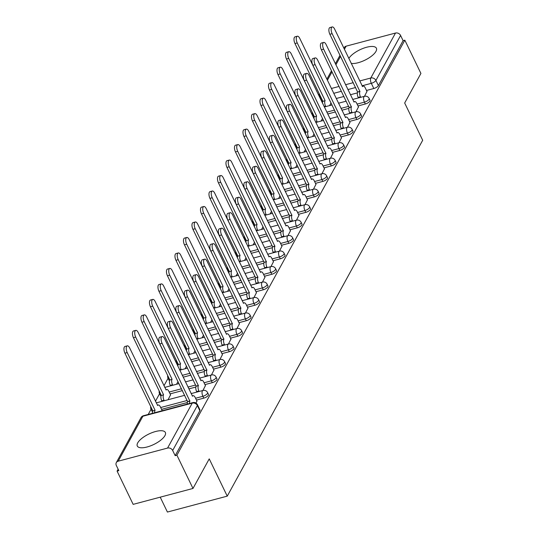 <?xml version="1.0" encoding="UTF-8"?>
<svg xmlns="http://www.w3.org/2000/svg" width="539" height="539" viewBox="0 0 539 539"><rect width="100%" height="100%" fill="white"/><g stroke="black" fill="none" stroke-linecap="round" stroke-linejoin="round"><path stroke-width="0.81" d="M357.997 105.94L365.327 103.993A3.995 1.482 -25.8 0 0 369.902 101.083A3.995 1.482 -25.8 0 0 370.017 100.267L369.127 98.435A3.995 1.482 154.2 0 1 369.02 99.243A3.995 1.482 154.2 0 1 364.438 102.154L357.108 104.108M349.494 121.423L356.825 119.476A3.995 1.482 -25.8 0 0 361.406 116.565A3.995 1.482 -25.8 0 0 361.514 115.75L360.625 113.911A3.995 1.482 154.2 0 1 360.517 114.726A3.995 1.482 154.2 0 1 355.935 117.637L348.605 119.584M340.992 136.906L348.322 134.959A3.995 1.482 -25.8 0 0 352.904 132.042A3.995 1.482 -25.8 0 0 353.011 131.233L352.122 129.394A3.995 1.482 154.2 0 1 352.014 130.209A3.995 1.482 154.2 0 1 347.433 133.12L340.102 135.067M332.489 152.389L339.819 150.435A3.995 1.482 -25.8 0 0 344.401 147.524A3.995 1.482 -25.8 0 0 344.509 146.716L343.619 144.876A3.995 1.482 154.2 0 1 343.511 145.685A3.995 1.482 154.2 0 1 338.93 148.602L331.6 150.549M323.986 167.872L331.317 165.918A3.995 1.482 -25.8 0 0 335.898 163.007A3.995 1.482 -25.8 0 0 336.006 162.192L335.117 160.359A3.995 1.482 154.2 0 1 335.009 161.168A3.995 1.482 154.2 0 1 330.427 164.078L323.097 166.032M315.483 183.348L322.814 181.4A3.995 1.482 -25.8 0 0 327.395 178.49A3.995 1.482 -25.8 0 0 327.503 177.675L326.614 175.835A3.995 1.482 154.2 0 1 326.506 176.651A3.995 1.482 154.2 0 1 321.924 179.561L314.594 181.508M306.981 198.83L314.311 196.883A3.995 1.482 -25.8 0 0 318.893 193.973A3.995 1.482 -25.8 0 0 319 193.157L318.111 191.318A3.995 1.482 154.2 0 1 318.003 192.133A3.995 1.482 154.2 0 1 313.422 195.044L306.091 196.991M298.478 214.313L305.808 212.366A3.995 1.482 -25.8 0 0 310.39 209.449A3.995 1.482 -25.8 0 0 310.498 208.64L309.608 206.801A3.995 1.482 154.2 0 1 309.501 207.616A3.995 1.482 154.2 0 1 304.919 210.527L297.589 212.474M289.975 229.796L297.306 227.842A3.995 1.482 -25.8 0 0 301.887 224.931A3.995 1.482 -25.8 0 0 301.995 224.123L301.106 222.284A3.995 1.482 154.2 0 1 300.998 223.092A3.995 1.482 154.2 0 1 296.423 226.009L289.086 227.957M281.473 245.272L288.803 243.325A3.995 1.482 -25.8 0 0 293.384 240.414A3.995 1.482 -25.8 0 0 293.492 239.599L292.603 237.766A3.995 1.482 154.2 0 1 292.495 238.575A3.995 1.482 154.2 0 1 287.92 241.485L280.59 243.439M272.97 260.755L280.307 258.808A3.995 1.482 -25.8 0 0 284.882 255.897A3.995 1.482 -25.8 0 0 284.99 255.082L284.1 253.242A3.995 1.482 154.2 0 1 283.992 254.058A3.995 1.482 154.2 0 1 279.418 256.968L272.087 258.915M264.474 276.238L271.804 274.29A3.995 1.482 -25.8 0 0 276.379 271.38A3.995 1.482 -25.8 0 0 276.487 270.565L275.604 268.725A3.995 1.482 154.2 0 1 275.49 269.54A3.995 1.482 154.2 0 1 270.915 272.451L263.584 274.398M255.971 291.72L263.301 289.773A3.995 1.482 -25.8 0 0 267.876 286.856A3.995 1.482 -25.8 0 0 267.984 286.047L267.101 284.208A3.995 1.482 154.2 0 1 266.987 285.023A3.995 1.482 154.2 0 1 262.412 287.934L255.082 289.881M247.468 307.203L254.799 305.249A3.995 1.482 -25.8 0 0 259.374 302.339A3.995 1.482 -25.8 0 0 259.488 301.53L258.599 299.691A3.995 1.482 154.2 0 1 258.484 300.499A3.995 1.482 154.2 0 1 253.909 303.417L246.579 305.364M238.966 322.679L246.296 320.732A3.995 1.482 -25.8 0 0 250.871 317.821A3.995 1.482 -25.8 0 0 250.985 317.006L250.096 315.174A3.995 1.482 154.2 0 1 249.988 315.982A3.995 1.482 154.2 0 1 245.407 318.893L238.076 320.846M230.463 338.162L237.793 336.215A3.995 1.482 -25.8 0 0 242.368 333.304A3.995 1.482 -25.8 0 0 242.483 332.489L241.593 330.65A3.995 1.482 154.2 0 1 241.485 331.465A3.995 1.482 154.2 0 1 236.904 334.375L229.574 336.323M221.96 353.645L229.291 351.697A3.995 1.482 -25.8 0 0 233.872 348.78A3.995 1.482 -25.8 0 0 233.98 347.972L233.091 346.132A3.995 1.482 154.2 0 1 232.983 346.948A3.995 1.482 154.2 0 1 228.401 349.858L221.071 351.805M213.457 369.127L220.788 367.18A3.995 1.482 -25.8 0 0 225.369 364.263A3.995 1.482 -25.8 0 0 225.477 363.454L224.588 361.615A3.995 1.482 154.2 0 1 224.48 362.424A3.995 1.482 154.2 0 1 219.899 365.341L212.568 367.288M204.955 384.61L212.285 382.656A3.995 1.482 -25.8 0 0 216.867 379.746A3.995 1.482 -25.8 0 0 216.974 378.937L216.085 377.098A3.995 1.482 154.2 0 1 215.977 377.906A3.995 1.482 154.2 0 1 211.396 380.824L204.065 382.771M196.452 400.086L203.782 398.139A3.995 1.482 -25.8 0 0 208.364 395.228A3.995 1.482 -25.8 0 0 208.472 394.413L207.582 392.581A3.995 1.482 154.2 0 1 207.475 393.389A3.995 1.482 154.2 0 1 202.893 396.3L195.563 398.254M137.721 442.869A15.584 5.774 -25.8 0 0 137.297 446.036A15.584 5.774 -25.8 0 0 150.435 445.908A15.584 5.774 -25.8 0 0 164.934 435.633A15.584 5.774 -25.8 0 0 165.358 432.467A15.584 5.774 -25.8 0 0 152.227 432.588A15.584 5.774 -25.8 0 0 137.721 442.869M351.233 63.434A15.584 5.774 -25.8 0 0 364.997 60.132A15.584 5.774 -25.8 0 0 375.966 51.38A15.584 5.774 -25.8 0 0 376.39 48.214A15.584 5.774 -25.8 0 0 363.38 48.288A15.584 5.774 -25.8 0 0 348.834 58.475M168.06 378.29L163.95 385.776M159.557 393.766L155.448 401.259M151.055 409.249L148.191 414.464M118.135 469.199L117.084 471.106L118.829 470.641L116.323 465.467A3.995 3.295 -151.2 0 1 116.309 462.61A3.995 3.295 -151.2 0 1 118.196 461.195L167.562 448.071L192.255 403.111L142.889 416.236L118.196 461.195M160.218 497.167L167.413 512.05L227.242 496.143L209.233 458.878L192.989 488.455L176.913 455.199L404.843 40.182L420.919 73.432L404.674 103.01L422.691 140.268L227.242 496.143M192.989 488.455L133.16 504.363L117.084 471.106M343.882 48.24L344.239 47.594A3.995 3.295 28.8 0 1 346.126 46.172L395.491 33.047A3.995 3.295 28.8 0 1 400.592 35.466L403.098 40.647L378.405 85.6A3.995 1.482 154.2 0 1 373.83 88.511L366.5 90.464M357.384 92.883L350.377 94.749M343.936 96.461L336.215 98.516M403.098 40.647L404.843 40.182M175.168 455.664L199.861 410.711A3.995 1.482 -25.8 0 0 199.969 409.896L197.463 404.715A3.995 1.482 154.2 0 1 197.355 405.53L172.669 450.483L175.168 455.664L176.913 455.199M172.669 450.483A3.995 3.295 -151.2 0 0 167.562 448.071M196.007 403.078L196.924 401.063M161.976 410.799L162.037 410.341M202.933 390.458L205.426 385.587M168.053 399.736L170.54 394.858M211.436 374.982L213.929 370.104M219.939 359.5L222.432 354.622M228.442 344.017L230.935 339.139M225.127 331.68L236.965 328.527L239.437 323.656M245.447 313.051L247.94 308.18M253.95 297.575L256.443 292.697M250.628 285.232L262.473 282.086L264.945 277.214M270.955 266.61L273.448 261.732M279.458 251.127L281.944 246.249M287.961 235.644L290.447 230.773M296.463 220.168L298.95 215.29M293.142 207.825L304.986 204.679L307.452 199.807M313.462 189.202L315.955 184.325M321.965 173.72L324.458 168.842M330.468 158.244L332.961 153.366M338.97 142.761L341.463 137.883M335.656 130.418L347.5 127.271L349.966 122.4M355.976 111.795L358.469 106.917M348.881 108.366L341.881 110.225M335.433 111.944L327.712 113.992M340.378 123.849L333.378 125.708M326.93 127.42L319.209 129.475M331.876 139.332L324.876 141.191M318.428 142.902L310.707 144.957M323.373 154.808L316.373 156.674M309.925 158.385L302.204 160.44M314.87 170.29L307.87 172.157M301.422 173.868L293.701 175.923M306.368 185.773L299.367 187.633M292.92 189.351L285.198 191.399M297.872 201.256L290.865 203.115M284.417 204.827L276.696 206.882M289.369 216.739L282.362 218.598M275.914 220.31L268.2 222.364M280.866 232.215L273.859 234.081M267.418 235.792L259.697 237.847M272.363 247.697L265.356 249.564M258.915 251.275L251.194 253.33M263.861 263.18L256.854 265.04M250.413 266.758L242.691 268.806M255.358 278.663L248.351 280.523M241.91 282.234L234.189 284.289M246.855 294.146L239.848 296.005M233.407 297.717L225.686 299.772M238.353 309.622L231.346 311.488M224.904 313.199L217.183 315.254M229.85 325.105L222.843 326.964M216.402 328.682L208.681 330.73M221.347 340.587L214.347 342.447M207.899 344.165L200.178 346.213M212.844 356.07L205.844 357.93M199.396 359.641L191.675 361.696M204.342 371.546L197.341 373.412M190.894 375.124L183.172 377.179M195.839 387.029L188.839 388.895M182.391 390.607L170.068 393.881M187.336 402.512L161.565 409.364M364.479 96.313L366.971 91.435M313.765 115.487A3.995 1.482 154.2 0 1 312.566 115.036L313.455 116.875A3.995 1.482 -25.8 0 0 314.082 117.273M305.263 130.964A3.995 1.482 154.2 0 1 304.063 130.519L304.953 132.351A3.995 1.482 -25.8 0 0 305.579 132.756M296.76 146.446A3.995 1.482 154.2 0 1 295.561 145.995L296.45 147.834A3.995 1.482 -25.8 0 0 297.077 148.238M288.257 161.929A3.995 1.482 154.2 0 1 287.058 161.478L287.947 163.317A3.995 1.482 -25.8 0 0 288.574 163.721M279.754 177.412A3.995 1.482 154.2 0 1 278.555 176.96L279.445 178.8A3.995 1.482 -25.8 0 0 280.071 179.204M271.252 192.895A3.995 1.482 154.2 0 1 270.052 192.443L270.942 194.283A3.995 1.482 -25.8 0 0 271.568 194.68M262.749 208.371A3.995 1.482 154.2 0 1 261.556 207.926L262.439 209.759A3.995 1.482 -25.8 0 0 263.066 210.163M254.246 223.853A3.995 1.482 154.2 0 1 253.054 223.402L253.936 225.241A3.995 1.482 -25.8 0 0 254.563 225.646M245.744 239.336A3.995 1.482 154.2 0 1 244.551 238.885L245.44 240.724A3.995 1.482 -25.8 0 0 246.06 241.128M237.241 254.819A3.995 1.482 154.2 0 1 236.048 254.368L236.938 256.207A3.995 1.482 -25.8 0 0 237.558 256.611M228.738 270.302A3.995 1.482 154.2 0 1 227.546 269.85L228.435 271.683A3.995 1.482 -25.8 0 0 229.055 272.087M220.235 285.778A3.995 1.482 154.2 0 1 219.043 285.326L219.932 287.166A3.995 1.482 -25.8 0 0 220.552 287.57M211.733 301.261A3.995 1.482 154.2 0 1 210.54 300.809L211.429 302.648A3.995 1.482 -25.8 0 0 212.056 303.053M203.237 316.743A3.995 1.482 154.2 0 1 202.037 316.292L202.927 318.131A3.995 1.482 -25.8 0 0 203.553 318.536M194.734 332.226A3.995 1.482 154.2 0 1 193.535 331.775L194.424 333.614A3.995 1.482 -25.8 0 0 195.051 334.018M186.231 347.709A3.995 1.482 154.2 0 1 185.032 347.257L185.921 349.09A3.995 1.482 -25.8 0 0 186.548 349.494M177.729 363.185A3.995 1.482 154.2 0 1 176.529 362.734L177.419 364.573A3.995 1.482 -25.8 0 0 178.045 364.977M169.226 378.668A3.995 1.482 154.2 0 1 168.027 378.216L168.916 380.056A3.995 1.482 -25.8 0 0 169.542 380.46M160.723 394.15A3.995 1.482 154.2 0 1 159.524 393.699L160.413 395.538A3.995 1.482 -25.8 0 0 161.04 395.943M152.22 409.633A3.995 1.482 154.2 0 1 151.021 409.182L151.91 411.021A3.995 1.482 -25.8 0 0 152.537 411.425M320.651 96.663A3.995 1.482 154.2 0 1 319.452 96.212L321.958 101.393A3.995 1.482 -25.8 0 0 322.585 101.797M176.549 384.253L178.025 381.572M185.052 368.77L186.528 366.089M193.555 353.294L195.03 350.613M202.058 337.812L203.533 335.13M210.56 322.329L212.036 319.647M219.063 306.846L220.539 304.164M227.566 291.363L229.041 288.682M236.069 275.887L237.544 273.206M244.571 260.404L246.047 257.723M253.074 244.922L254.543 242.24M261.577 229.439L263.045 226.757M270.079 213.963L271.548 211.275M278.582 198.48L280.051 195.798M287.085 182.997L288.554 180.316M295.581 167.514L297.056 164.833M304.084 152.032L305.559 149.35M312.586 136.556L314.062 133.867M321.089 121.073L322.565 118.391M329.592 105.59L331.067 102.909M197.011 401.245L195.246 397.593A3.995 1.711 75.1 0 0 193.13 395.714A3.995 1.711 75.1 0 0 192.538 396.239L164.59 338.735A4.595 1.974 75.1 0 0 162.158 336.579A4.595 1.974 75.1 0 0 162.084 343.303L189.869 401.097A3.995 1.711 75.1 0 0 189.573 403.462M187.302 404.068A3.995 1.711 -104.9 0 1 187.606 401.703L159.813 343.902A4.595 1.974 -104.9 0 1 159.888 337.178L162.158 336.579M189.95 400.949L187.687 401.555M152.416 413.339A3.995 1.711 -104.9 0 1 152.719 410.974L154.983 410.374A3.995 1.711 75.1 0 0 154.686 412.739M162.124 410.523L160.359 406.871A3.995 1.711 75.1 0 0 158.244 404.991A3.995 1.711 75.1 0 0 157.657 405.51L129.704 348.012A4.595 1.974 75.1 0 0 127.271 345.856A4.595 1.974 75.1 0 0 127.197 352.573L155.064 410.226M152.8 410.826L124.927 353.18A4.595 1.974 -104.9 0 1 125.001 346.456L127.271 345.856M205.514 385.769L203.749 382.111A3.995 1.711 75.1 0 0 201.633 380.238A3.995 1.711 75.1 0 0 201.04 380.756L173.093 323.252A4.595 1.974 75.1 0 0 170.661 321.096A4.595 1.974 75.1 0 0 170.587 327.82L198.372 385.621A3.995 1.711 75.1 0 0 198.898 390.943L196.627 391.55A3.995 1.711 -104.9 0 1 196.102 386.22L168.316 328.426A4.595 1.974 -104.9 0 1 168.39 321.702L170.661 321.096M196.883 392.069L196.627 391.55M199.154 391.469L198.898 390.943M198.453 385.466L196.189 386.072M214.017 370.286L212.251 366.628A3.995 1.711 75.1 0 0 210.136 364.755A3.995 1.711 75.1 0 0 209.543 365.274L181.596 307.776A4.595 1.974 75.1 0 0 179.164 305.613A4.595 1.974 75.1 0 0 179.089 312.337L206.875 370.138A3.995 1.711 75.1 0 0 207.4 375.461L205.13 376.067A3.995 1.711 -104.9 0 1 204.604 370.738L176.819 312.943A4.595 1.974 -104.9 0 1 176.893 306.219L179.164 305.613M205.386 376.586L205.13 376.067M207.65 375.986L207.4 375.461M206.956 369.99L204.692 370.589M161.996 401.346L161.747 400.821A3.995 1.711 -104.9 0 1 161.222 395.498L163.485 394.892A3.995 1.711 75.1 0 0 164.011 400.221L164.267 400.74M170.627 395.04L168.862 391.388A3.995 1.711 75.1 0 0 166.746 389.508A3.995 1.711 75.1 0 0 166.16 390.027L138.206 332.529A4.595 1.974 75.1 0 0 135.774 330.373A4.595 1.974 75.1 0 0 135.7 337.097L163.566 394.743M161.302 395.35L133.429 337.697A4.595 1.974 -104.9 0 1 133.504 330.973L135.774 330.373M170.499 385.863L170.25 385.345A3.995 1.711 -104.9 0 1 169.724 380.015L171.988 379.409A3.995 1.711 75.1 0 0 172.514 384.738L172.77 385.264M174.521 374.585L146.709 317.047A4.595 1.974 75.1 0 0 144.277 314.891A4.595 1.974 75.1 0 0 144.203 321.615L172.069 379.261M169.805 379.867L141.932 322.214A4.595 1.974 -104.9 0 1 142.006 315.49L144.277 314.891M222.519 354.803L220.754 351.152A3.995 1.711 75.1 0 0 218.639 349.272A3.995 1.711 75.1 0 0 218.046 349.791L190.099 292.293A4.595 1.974 75.1 0 0 187.66 290.13A4.595 1.974 75.1 0 0 187.592 296.854L215.378 354.655A3.995 1.711 75.1 0 0 215.903 359.985L213.633 360.584A3.995 1.711 -104.9 0 1 213.107 355.255L185.322 297.461A4.595 1.974 -104.9 0 1 185.396 290.737L187.66 290.13M213.889 361.11L213.633 360.584M216.152 360.503L215.903 359.985M215.459 354.507L213.188 355.107M231.022 339.321L229.257 335.669A3.995 1.711 75.1 0 0 227.141 333.789A3.995 1.711 75.1 0 0 226.548 334.308L198.601 276.81A4.595 1.974 75.1 0 0 196.162 274.654A4.595 1.974 75.1 0 0 196.095 281.378L223.88 339.172A3.995 1.711 75.1 0 0 224.406 344.502L222.135 345.101A3.995 1.711 -104.9 0 1 221.61 339.779L193.824 281.978A4.595 1.974 -104.9 0 1 193.899 275.254L196.162 274.654M222.391 345.627L222.135 345.101M224.655 345.021L224.406 344.502M223.961 339.024L221.691 339.631M239.525 323.838L237.76 320.186A3.995 1.711 75.1 0 0 235.644 318.306A3.995 1.711 75.1 0 0 235.051 318.832L207.104 261.327A4.595 1.974 75.1 0 0 204.665 259.171A4.595 1.974 75.1 0 0 204.598 265.895L232.383 323.69A3.995 1.711 75.1 0 0 232.909 329.019L230.638 329.619A3.995 1.711 -104.9 0 1 230.113 324.296L202.327 266.495A4.595 1.974 -104.9 0 1 202.401 259.771L204.665 259.171M230.894 330.144L230.638 329.619M233.158 329.545L232.909 329.019M232.464 323.541L230.193 324.148M177.89 366.25A3.995 1.711 -104.9 0 1 178.22 364.532L180.491 363.933A3.995 1.711 75.1 0 0 181.016 369.255L181.272 369.781M183.145 359.095L155.212 301.57A4.595 1.974 75.1 0 0 152.78 299.408A4.595 1.974 75.1 0 0 152.705 306.132L180.572 363.785M178.308 364.384L150.435 306.738A4.595 1.974 -104.9 0 1 150.509 300.014L152.78 299.408M186.393 350.768A3.995 1.711 -104.9 0 1 186.723 349.05L188.994 348.45A3.995 1.711 75.1 0 0 189.519 353.773L189.768 354.298M191.648 343.612L163.715 286.088A4.595 1.974 75.1 0 0 161.282 283.925A4.595 1.974 75.1 0 0 161.208 290.649L189.074 348.302M186.811 348.901L158.938 291.255A4.595 1.974 -104.9 0 1 159.012 284.531L161.282 283.925M194.896 335.285A3.995 1.711 -104.9 0 1 195.226 333.574L197.496 332.967A3.995 1.711 75.1 0 0 198.022 338.297L198.271 338.815M200.151 328.136L172.217 270.605A4.595 1.974 75.1 0 0 169.778 268.449A4.595 1.974 75.1 0 0 169.711 275.173L197.577 332.819M195.307 333.419L167.44 275.773A4.595 1.974 -104.9 0 1 167.514 269.049L169.778 268.449M248.028 308.362L246.262 304.703A3.995 1.711 75.1 0 0 244.14 302.83A3.995 1.711 75.1 0 0 243.554 303.349L215.607 245.851A4.595 1.974 75.1 0 0 213.168 243.689A4.595 1.974 75.1 0 0 213.094 250.413L240.886 308.214A3.995 1.711 75.1 0 0 241.411 313.536L239.141 314.143A3.995 1.711 -104.9 0 1 238.615 308.813L210.83 251.019A4.595 1.974 -104.9 0 1 210.904 244.295L213.168 243.689M239.397 314.661L239.141 314.143M241.661 314.062L241.411 313.536M240.967 308.065L238.696 308.665M203.398 319.802A3.995 1.711 -104.9 0 1 203.729 318.091L205.999 317.484A3.995 1.711 75.1 0 0 206.525 322.814L206.774 323.333M208.654 312.654L180.72 255.122A4.595 1.974 75.1 0 0 178.281 252.966A4.595 1.974 75.1 0 0 178.214 259.69L206.08 317.336M203.809 317.943L175.943 260.29A4.595 1.974 -104.9 0 1 176.017 253.566L178.281 252.966M256.53 292.879L254.765 289.227A3.995 1.711 75.1 0 0 252.643 287.348A3.995 1.711 75.1 0 0 252.057 287.866L224.109 230.369A4.595 1.974 75.1 0 0 221.67 228.206A4.595 1.974 75.1 0 0 221.596 234.93L249.389 292.731A3.995 1.711 75.1 0 0 249.914 298.054L247.644 298.66A3.995 1.711 -104.9 0 1 247.118 293.331L219.333 235.536A4.595 1.974 -104.9 0 1 219.407 228.812L221.67 228.206M247.9 299.185L247.644 298.66M250.163 298.579L249.914 298.054M249.469 292.583L247.199 293.182M211.901 304.326A3.995 1.711 -104.9 0 1 212.231 302.608L214.502 302.002A3.995 1.711 75.1 0 0 215.027 307.331L215.277 307.857M217.035 297.178L189.223 239.639A4.595 1.974 75.1 0 0 186.784 237.483A4.595 1.974 75.1 0 0 186.716 244.207L214.583 301.853M212.312 302.46L184.446 244.807A4.595 1.974 -104.9 0 1 184.52 238.083L186.784 237.483M265.033 277.396L263.268 273.745A3.995 1.711 75.1 0 0 261.146 271.865A3.995 1.711 75.1 0 0 260.559 272.384L232.605 214.886A4.595 1.974 75.1 0 0 230.173 212.73A4.595 1.974 75.1 0 0 230.099 219.447L257.891 277.248A3.995 1.711 75.1 0 0 258.417 282.577L256.146 283.177A3.995 1.711 -104.9 0 1 255.621 277.854L227.835 220.053A4.595 1.974 -104.9 0 1 227.909 213.329L230.173 212.73M256.402 283.703L256.146 283.177M258.666 283.096L258.417 282.577M257.972 277.1L255.702 277.7M220.404 288.843A3.995 1.711 -104.9 0 1 220.734 287.125L223.005 286.526A3.995 1.711 75.1 0 0 223.53 291.848L223.779 292.374M225.659 281.688L197.725 224.163A4.595 1.974 75.1 0 0 195.286 222.001A4.595 1.974 75.1 0 0 195.212 228.725L223.085 286.377M220.815 286.977L192.949 229.331A4.595 1.974 -104.9 0 1 193.023 222.607L195.286 222.001M273.536 261.914L271.764 258.262A3.995 1.711 75.1 0 0 269.648 256.382A3.995 1.711 75.1 0 0 269.062 256.901L241.108 199.403A4.595 1.974 75.1 0 0 238.676 197.247A4.595 1.974 75.1 0 0 238.602 203.971L266.387 261.765A3.995 1.711 75.1 0 0 266.913 267.095L264.649 267.694A3.995 1.711 -104.9 0 1 264.123 262.372L236.338 204.571A4.595 1.974 -104.9 0 1 236.412 197.847L238.676 197.247M264.898 268.22L264.649 267.694M267.169 267.613L266.913 267.095M266.475 261.617L264.204 262.224M228.907 273.361A3.995 1.711 -104.9 0 1 229.237 271.643L231.507 271.043A3.995 1.711 75.1 0 0 232.033 276.366L232.282 276.891M234.041 266.219L206.228 208.681A4.595 1.974 75.1 0 0 203.789 206.518A4.595 1.974 75.1 0 0 203.715 213.242L231.588 270.895M229.318 271.494L201.451 213.848A4.595 1.974 -104.9 0 1 201.525 207.124L203.789 206.518M282.038 246.431L280.267 242.779A3.995 1.711 75.1 0 0 278.151 240.906A3.995 1.711 75.1 0 0 277.565 241.425L249.611 183.92A4.595 1.974 75.1 0 0 247.179 181.764A4.595 1.974 75.1 0 0 247.105 188.488L274.89 246.283A3.995 1.711 75.1 0 0 275.416 251.612L273.152 252.218A3.995 1.711 -104.9 0 1 272.626 246.889L244.841 189.088A4.595 1.974 -104.9 0 1 244.908 182.364L247.179 181.764M273.401 252.737L273.152 252.218M275.672 252.137L275.416 251.612M274.978 246.134L272.707 246.741M237.409 257.878A3.995 1.711 -104.9 0 1 237.739 256.166L240.01 255.56A3.995 1.711 75.1 0 0 240.535 260.889L240.785 261.408M242.665 250.729L214.724 193.198A4.595 1.974 75.1 0 0 212.292 191.042A4.595 1.974 75.1 0 0 212.218 197.766L240.091 255.412M237.82 256.012L209.954 198.365A4.595 1.974 -104.9 0 1 210.028 191.641L212.292 191.042M290.534 230.955L288.769 227.296A3.995 1.711 75.1 0 0 286.654 225.423A3.995 1.711 75.1 0 0 286.068 225.942L258.114 168.444A4.595 1.974 75.1 0 0 255.681 166.281A4.595 1.974 75.1 0 0 255.607 173.006L283.393 230.807A3.995 1.711 75.1 0 0 283.918 236.129L281.654 236.736A3.995 1.711 -104.9 0 1 281.129 231.406L253.343 173.612A4.595 1.974 -104.9 0 1 253.411 166.888L255.681 166.281M281.904 237.254L281.654 236.736M284.174 236.655L283.918 236.129M283.474 230.658L281.21 231.258M245.905 242.395A3.995 1.711 -104.9 0 1 246.242 240.684L248.506 240.077A3.995 1.711 75.1 0 0 249.031 245.407L249.287 245.925M251.167 235.247L223.227 177.715A4.595 1.974 75.1 0 0 220.795 175.559A4.595 1.974 75.1 0 0 220.721 182.283L248.594 239.929M246.323 240.535L218.457 182.883A4.595 1.974 -104.9 0 1 218.531 176.159L220.795 175.559M299.037 215.472L297.272 211.82A3.995 1.711 75.1 0 0 295.156 209.941A3.995 1.711 75.1 0 0 294.57 210.459L266.616 152.961A4.595 1.974 75.1 0 0 264.184 150.799A4.595 1.974 75.1 0 0 264.11 157.523L291.895 215.324A3.995 1.711 75.1 0 0 292.421 220.646L290.157 221.253A3.995 1.711 -104.9 0 1 289.632 215.923L261.846 158.129A4.595 1.974 -104.9 0 1 261.914 151.405L264.184 150.799M290.406 221.778L290.157 221.253M292.677 221.172L292.421 220.646M291.976 215.176L289.712 215.775M254.408 226.919A3.995 1.711 -104.9 0 1 254.745 225.201L257.009 224.595A3.995 1.711 75.1 0 0 257.534 229.924L257.79 230.449M259.663 219.764L231.73 162.232A4.595 1.974 75.1 0 0 229.297 160.076A4.595 1.974 75.1 0 0 229.223 166.8L257.096 224.446M254.826 225.053L226.959 167.4A4.595 1.974 -104.9 0 1 227.027 160.676L229.297 160.076M307.54 199.989L305.775 196.337A3.995 1.711 75.1 0 0 303.659 194.458A3.995 1.711 75.1 0 0 303.073 194.977L275.119 137.479A4.595 1.974 75.1 0 0 272.687 135.323A4.595 1.974 75.1 0 0 272.613 142.047L300.398 199.841A3.995 1.711 75.1 0 0 300.924 205.17L298.66 205.77A3.995 1.711 -104.9 0 1 298.134 200.447L270.342 142.646A4.595 1.974 -104.9 0 1 270.416 135.922L272.687 135.323M298.909 206.296L298.66 205.77M301.18 205.689L300.924 205.17M300.479 199.693L298.215 200.292M262.911 211.436A3.995 1.711 -104.9 0 1 263.248 209.718L265.511 209.119A3.995 1.711 75.1 0 0 266.037 214.441L266.293 214.967M268.166 204.281L240.232 146.756A4.595 1.974 75.1 0 0 237.8 144.593A4.595 1.974 75.1 0 0 237.726 151.318L265.592 208.97M263.328 209.57L235.462 151.924A4.595 1.974 -104.9 0 1 235.53 145.2L237.8 144.593M316.043 184.506L314.277 180.855A3.995 1.711 75.1 0 0 312.162 178.975A3.995 1.711 75.1 0 0 311.576 179.5L283.622 121.996A4.595 1.974 75.1 0 0 281.19 119.84A4.595 1.974 75.1 0 0 281.115 126.564L308.901 184.358A3.995 1.711 75.1 0 0 309.426 189.688L307.163 190.287A3.995 1.711 -104.9 0 1 306.637 184.965L278.845 127.164A4.595 1.974 -104.9 0 1 278.919 120.44L281.19 119.84M307.412 190.813L307.163 190.287M309.682 190.206L309.426 189.688M308.982 184.21L306.718 184.816M271.413 195.953A3.995 1.711 -104.9 0 1 271.75 194.235L274.014 193.636A3.995 1.711 75.1 0 0 274.54 198.965L274.796 199.484M276.547 188.812L248.735 131.273A4.595 1.974 75.1 0 0 246.303 129.111A4.595 1.974 75.1 0 0 246.229 135.835L274.095 193.488M271.831 194.087L243.965 136.441A4.595 1.974 -104.9 0 1 244.032 129.717L246.303 129.111M324.545 169.024L322.78 165.372A3.995 1.711 75.1 0 0 320.665 163.499A3.995 1.711 75.1 0 0 320.072 164.018L292.125 106.513A4.595 1.974 75.1 0 0 289.692 104.357A4.595 1.974 75.1 0 0 289.618 111.081L317.404 168.875A3.995 1.711 75.1 0 0 317.929 174.205L315.665 174.811A3.995 1.711 -104.9 0 1 315.14 169.482L287.348 111.681A4.595 1.974 -104.9 0 1 287.422 104.957L289.692 104.357M315.915 175.33L315.665 174.811M318.185 174.73L317.929 174.205M317.484 168.727L315.221 169.334M279.916 180.471A3.995 1.711 -104.9 0 1 280.253 178.759L282.517 178.153A3.995 1.711 75.1 0 0 283.042 183.482L283.298 184.001M285.171 173.322L257.238 115.791A4.595 1.974 75.1 0 0 254.806 113.635A4.595 1.974 75.1 0 0 254.731 120.359L282.598 178.005M280.334 178.604L252.461 120.958A4.595 1.974 -104.9 0 1 252.535 114.234L254.806 113.635M333.048 153.548L331.283 149.889A3.995 1.711 75.1 0 0 329.167 148.016A3.995 1.711 75.1 0 0 328.574 148.535L300.627 91.037A4.595 1.974 75.1 0 0 298.195 88.874A4.595 1.974 75.1 0 0 298.121 95.598L325.906 153.399A3.995 1.711 75.1 0 0 326.432 158.722L324.161 159.328A3.995 1.711 -104.9 0 1 323.636 153.999L295.85 96.205A4.595 1.974 -104.9 0 1 295.924 89.481L298.195 88.874M324.417 159.847L324.161 159.328M326.688 159.248L326.432 158.722M325.987 153.251L323.723 153.851M288.419 164.988A3.995 1.711 -104.9 0 1 288.756 163.277L291.02 162.67A3.995 1.711 75.1 0 0 291.545 168L291.801 168.525M293.674 157.839L265.74 100.308A4.595 1.974 75.1 0 0 263.308 98.152A4.595 1.974 75.1 0 0 263.234 104.876L291.1 162.522M288.837 163.128L260.964 105.476A4.595 1.974 -104.9 0 1 261.038 98.752L263.308 98.152M341.551 138.065L339.786 134.413A3.995 1.711 75.1 0 0 337.67 132.533A3.995 1.711 75.1 0 0 337.077 133.052L309.13 75.554A4.595 1.974 75.1 0 0 306.698 73.392A4.595 1.974 75.1 0 0 306.624 80.116L334.409 137.917A3.995 1.711 75.1 0 0 334.935 143.239L332.664 143.846A3.995 1.711 -104.9 0 1 332.139 138.516L304.353 80.722A4.595 1.974 -104.9 0 1 304.427 73.998L306.698 73.392M332.92 144.371L332.664 143.846M335.184 143.765L334.935 143.239M334.49 137.768L332.226 138.368M296.922 149.512A3.995 1.711 -104.9 0 1 297.258 147.794L299.522 147.194A3.995 1.711 75.1 0 0 300.048 152.517L300.304 153.042M302.177 142.357L274.243 84.825A4.595 1.974 75.1 0 0 271.811 82.669A4.595 1.974 75.1 0 0 271.737 89.393L299.603 147.039M297.339 147.646L269.466 89.993A4.595 1.974 -104.9 0 1 269.54 83.275L271.811 82.669M350.054 122.582L348.288 118.93A3.995 1.711 75.1 0 0 346.173 117.051A3.995 1.711 75.1 0 0 345.58 117.569L317.633 60.072A4.595 1.974 75.1 0 0 315.194 57.916A4.595 1.974 75.1 0 0 315.126 64.64L342.912 122.434A3.995 1.711 75.1 0 0 343.437 127.763L341.167 128.363A3.995 1.711 -104.9 0 1 340.641 123.04L312.856 65.239A4.595 1.974 -104.9 0 1 312.93 58.515L315.194 57.916M341.423 128.888L341.167 128.363M343.687 128.282L343.437 127.763M342.993 122.286L340.722 122.885M305.424 134.029A3.995 1.711 -104.9 0 1 305.754 132.311L308.025 131.711A3.995 1.711 75.1 0 0 308.551 137.034L308.807 137.56M310.558 126.881L282.746 69.349A4.595 1.974 75.1 0 0 280.314 67.186A4.595 1.974 75.1 0 0 280.24 73.91L308.106 131.563M305.842 132.163L277.969 74.517A4.595 1.974 -104.9 0 1 278.043 67.793L280.314 67.186M358.556 107.099L356.791 103.448A3.995 1.711 75.1 0 0 354.675 101.568A3.995 1.711 75.1 0 0 354.083 102.093L326.135 44.589A4.595 1.974 75.1 0 0 323.696 42.433A4.595 1.974 75.1 0 0 323.629 49.157L351.415 106.951A3.995 1.711 75.1 0 0 351.94 112.28L349.67 112.88A3.995 1.711 -104.9 0 1 349.144 107.557L321.359 49.756A4.595 1.974 -104.9 0 1 321.433 43.032L323.696 42.433M349.926 113.406L349.67 112.88M352.189 112.799L351.94 112.28M351.495 106.803L349.225 107.409M313.927 118.546A3.995 1.711 -104.9 0 1 314.257 116.828L316.528 116.229A3.995 1.711 75.1 0 0 317.053 121.558L317.303 122.077M319.182 111.391L291.249 53.866A4.595 1.974 75.1 0 0 288.816 51.704A4.595 1.974 75.1 0 0 288.742 58.428L316.609 116.08M314.345 116.68L286.472 59.034A4.595 1.974 -104.9 0 1 286.546 52.31L288.816 51.704M367.059 91.617L365.294 87.965A3.995 1.711 75.1 0 0 363.178 86.092A3.995 1.711 75.1 0 0 362.585 86.611L334.638 29.106A4.595 1.974 75.1 0 0 332.199 26.95A4.595 1.974 75.1 0 0 332.132 33.674L359.917 91.468A3.995 1.711 75.1 0 0 360.443 96.798L358.172 97.404A3.995 1.711 -104.9 0 1 357.647 92.075L329.861 34.274A4.595 1.974 -104.9 0 1 329.935 27.55L332.199 26.95M358.428 97.923L358.172 97.404M360.692 97.323L360.443 96.798M359.998 91.32L357.728 91.926M322.43 103.064A3.995 1.711 -104.9 0 1 322.76 101.352L325.03 100.746A3.995 1.711 75.1 0 0 325.556 106.075L325.805 106.594M327.685 95.915L299.751 38.384A4.595 1.974 75.1 0 0 297.312 36.228A4.595 1.974 75.1 0 0 297.245 42.952L325.111 100.598M322.841 101.204L294.974 43.551A4.595 1.974 -104.9 0 1 295.049 36.827L297.312 36.228M365.327 103.993L364.438 102.154A3.995 1.711 -104.9 0 1 363.913 96.831A3.995 1.711 75.1 0 1 364.499 96.306L352.654 99.459M356.825 119.476L355.935 117.637A3.995 1.711 -104.9 0 1 355.41 112.307A3.995 1.711 75.1 0 1 355.996 111.789L344.158 114.942M348.322 134.959L347.433 133.12A3.995 1.711 -104.9 0 1 346.907 127.79A3.995 1.711 75.1 0 1 347.5 127.271A3.995 3.995 0 0 1 352.122 129.394M339.819 150.435L338.93 148.602A3.995 1.711 -104.9 0 1 338.404 143.273A3.995 1.711 75.1 0 1 338.997 142.754L327.153 145.901M331.317 165.918L330.427 164.078A3.995 1.711 -104.9 0 1 329.902 158.756A3.995 1.711 75.1 0 1 330.495 158.237L318.65 161.383M322.814 181.4L321.924 179.561A3.995 1.711 -104.9 0 1 321.399 174.238A3.995 1.711 75.1 0 1 321.992 173.713L310.147 176.866M314.311 196.883L313.422 195.044A3.995 1.711 -104.9 0 1 312.896 189.715A3.995 1.711 75.1 0 1 313.489 189.196L301.645 192.349M305.808 212.366L304.919 210.527A3.995 1.711 -104.9 0 1 304.394 205.197A3.995 1.711 75.1 0 1 304.986 204.679A3.995 3.995 0 0 1 309.608 206.801M297.306 227.842L296.423 226.009A3.995 1.711 -104.9 0 1 295.898 220.68A3.995 1.711 75.1 0 1 296.484 220.161L284.639 223.308M288.803 243.325L287.92 241.485A3.995 1.711 -104.9 0 1 287.395 236.163A3.995 1.711 75.1 0 1 287.981 235.644L276.136 238.79M280.307 258.808L279.418 256.968A3.995 1.711 -104.9 0 1 278.892 251.646A3.995 1.711 75.1 0 1 279.478 251.12L267.634 254.273M271.804 274.29L270.915 272.451A3.995 1.711 -104.9 0 1 270.389 267.122A3.995 1.711 75.1 0 1 270.976 266.603L259.131 269.756M263.301 289.773L262.412 287.934A3.995 1.711 -104.9 0 1 261.887 282.604A3.995 1.711 75.1 0 1 262.473 282.086A3.995 3.995 0 0 1 267.101 284.208M254.799 305.249L253.909 303.417A3.995 1.711 -104.9 0 1 253.384 298.087A3.995 1.711 75.1 0 1 253.97 297.568L242.126 300.715M246.296 320.732L245.407 318.893A3.995 1.711 -104.9 0 1 244.881 313.57A3.995 1.711 75.1 0 1 245.467 313.051L233.623 316.198M237.793 336.215L236.904 334.375A3.995 1.711 -104.9 0 1 236.378 329.053A3.995 1.711 75.1 0 1 236.965 328.527A3.995 3.995 0 0 1 241.593 330.65M229.291 351.697L228.401 349.858A3.995 1.711 -104.9 0 1 227.876 344.529A3.995 1.711 75.1 0 1 228.462 344.01L216.624 347.163M220.788 367.18L219.899 365.341A3.995 1.711 -104.9 0 1 219.373 360.012A3.995 1.711 75.1 0 1 219.966 359.493L208.121 362.639M212.285 382.656L211.396 380.824A3.995 1.711 -104.9 0 1 210.87 375.494A3.995 1.711 75.1 0 1 211.463 374.976L199.619 378.122M203.782 398.139L202.893 396.3A3.995 1.711 -104.9 0 1 202.368 390.977A3.995 1.711 75.1 0 1 202.96 390.458L191.116 393.605M373.83 88.511L371.324 83.329L362.04 85.802M355.599 87.513L347.877 89.568M341.43 91.28L333.708 93.335M331.37 88.49L339.092 86.435M345.533 84.724L353.254 82.669M359.702 80.958L370.798 78.007L395.491 33.047M346.126 46.172L344.401 49.312M340.533 56.352L335.898 64.795M332.031 71.835L327.395 80.277M348.713 106.338L340.992 108.393M334.544 110.104L326.823 112.159M340.21 121.821L332.489 123.869M326.041 125.587L318.32 127.635M331.707 137.297L323.986 139.352M317.538 141.063L309.817 143.118M323.205 152.78L315.483 154.834M309.036 156.546L301.314 158.601M314.702 168.262L306.981 170.317M300.533 172.029L292.812 174.084M306.199 183.745L298.478 185.8M292.03 187.511L284.309 189.566M297.696 199.228L289.975 201.276M283.534 202.994L275.813 205.042M289.194 214.704L281.473 216.759M275.031 218.47L267.31 220.525M280.691 230.187L272.97 232.242M266.529 233.953L258.808 236.008M272.188 245.669L264.467 247.724M258.026 249.436L250.305 251.491M263.686 261.152L255.964 263.2M249.523 264.918L241.802 266.967M255.183 276.635L247.462 278.683M241.021 280.401L233.299 282.449M246.68 292.111L238.959 294.166M232.518 295.877L224.797 297.932M238.184 307.594L230.463 309.649M224.015 311.36L216.294 313.415M229.681 323.077L221.96 325.132M215.512 326.843L207.791 328.898M221.179 338.559L213.457 340.608M207.01 342.326L199.289 344.374M212.676 354.042L204.955 356.09M198.507 357.808L190.786 359.857M204.173 369.518L196.452 371.573M190.004 373.284L182.283 375.339M195.67 385.001L187.949 387.056M181.502 388.767L169.179 392.042M187.168 400.484L160.676 407.524M199.861 410.711L197.355 405.53A3.995 3.295 28.8 0 0 192.255 403.111A3.995 1.711 -104.9 0 1 192.841 402.593L143.475 415.717A3.995 3.995 0 0 0 141.002 417.658L116.309 462.61M378.405 85.6L375.905 80.419A3.995 1.482 154.2 0 1 371.324 83.329A3.995 1.711 75.1 0 1 370.798 78.007A3.995 3.295 28.8 0 1 375.905 80.419L400.592 35.466M141.002 417.658A3.995 3.295 -151.2 0 1 142.889 416.236A3.995 1.711 -104.9 0 1 143.475 415.717M189.869 401.097L187.606 401.703M162.084 343.303L159.813 343.902M152.719 410.974L154.983 410.374M124.927 353.18L127.197 352.573M198.372 385.621L196.102 386.22M170.587 327.82L168.316 328.426M206.875 370.138L204.604 370.738M179.089 312.337L176.819 312.943M161.222 395.498L163.485 394.892M161.747 400.821L164.011 400.221M133.429 337.697L135.7 337.097M169.724 380.015L171.988 379.409M170.25 385.345L172.514 384.738M141.932 322.214L144.203 321.615M215.378 354.655L213.107 355.255M187.592 296.854L185.322 297.461M223.88 339.172L221.61 339.779M196.095 281.378L193.824 281.978M232.383 323.69L230.113 324.296M204.598 265.895L202.327 266.495M178.22 364.532L180.491 363.933M179.534 369.653L181.016 369.255M150.435 306.738L152.705 306.132M186.723 349.05L188.994 348.45M188.037 354.17L189.519 353.773M158.938 291.255L161.208 290.649M195.226 333.574L197.496 332.967M196.54 338.687L198.022 338.297M167.44 275.773L169.711 275.173M240.886 308.214L238.615 308.813M213.094 250.413L210.83 251.019M203.729 318.091L205.999 317.484M205.042 323.205L206.525 322.814M175.943 260.29L178.214 259.69M249.389 292.731L247.118 293.331M221.596 234.93L219.333 235.536M212.231 302.608L214.502 302.002M213.545 307.729L215.027 307.331M184.446 244.807L186.716 244.207M257.891 277.248L255.621 277.854M230.099 219.447L227.835 220.053M220.734 287.125L223.005 286.526M222.048 292.246L223.53 291.848M192.949 229.331L195.212 228.725M266.387 261.765L264.123 262.372M238.602 203.971L236.338 204.571M229.237 271.643L231.507 271.043M230.551 276.763L232.033 276.366M201.451 213.848L203.715 213.242M274.89 246.283L272.626 246.889M247.105 188.488L244.841 189.088M237.739 256.166L240.01 255.56M239.053 261.28L240.535 260.889M209.954 198.365L212.218 197.766M283.393 230.807L281.129 231.406M255.607 173.006L253.343 173.612M246.242 240.684L248.506 240.077M247.556 245.797L249.031 245.407M218.457 182.883L220.721 182.283M291.895 215.324L289.632 215.923M264.11 157.523L261.846 158.129M254.745 225.201L257.009 224.595M256.059 230.321L257.534 229.924M226.959 167.4L229.223 166.8M300.398 199.841L298.134 200.447M272.613 142.047L270.342 142.646M263.248 209.718L265.511 209.119M264.555 214.839L266.037 214.441M235.462 151.924L237.726 151.318M308.901 184.358L306.637 184.965M281.115 126.564L278.845 127.164M271.75 194.235L274.014 193.636M273.057 199.356L274.54 198.965M243.965 136.441L246.229 135.835M317.404 168.875L315.14 169.482M289.618 111.081L287.348 111.681M280.253 178.759L282.517 178.153M281.56 183.873L283.042 183.482M252.461 120.958L254.731 120.359M325.906 153.399L323.636 153.999M298.121 95.598L295.85 96.205M288.756 163.277L291.02 162.67M290.063 168.39L291.545 168M260.964 105.476L263.234 104.876M334.409 137.917L332.139 138.516M306.624 80.116L304.353 80.722M297.258 147.794L299.522 147.194M298.566 152.914L300.048 152.517M269.466 89.993L271.737 89.393M342.912 122.434L340.641 123.04M315.126 64.64L312.856 65.239M305.754 132.311L308.025 131.711M307.068 137.432L308.551 137.034M277.969 74.517L280.24 73.91M351.415 106.951L349.144 107.557M323.629 49.157L321.359 49.756M314.257 116.828L316.528 116.229M315.571 121.949L317.053 121.558M286.472 59.034L288.742 58.428M359.917 91.468L357.647 92.075M332.132 33.674L329.861 34.274M322.76 101.352L325.03 100.746M324.074 106.466L325.556 106.075M294.974 43.551L297.245 42.952M150.725 406.547A3.995 3.995 0 0 0 151.021 409.182M156.229 402.882L184.668 395.316M207.582 392.581A3.995 3.995 0 0 0 202.96 390.458M159.227 391.065A3.995 3.995 0 0 0 159.524 393.699M164.732 387.4L179.009 383.6M185.45 381.888L193.171 379.833M216.085 377.098A3.995 3.995 0 0 0 211.463 374.976M167.73 375.582A3.995 3.995 0 0 0 168.027 378.216M179.79 370.172L187.511 368.124M193.952 366.405L201.674 364.357M224.588 361.615A3.995 3.995 0 0 0 219.966 359.493M176.233 360.099A3.995 3.995 0 0 0 176.529 362.734M188.293 354.696L196.014 352.641M202.455 350.929L210.176 348.874M233.091 346.132A3.995 3.995 0 0 0 228.462 344.01M184.736 344.616A3.995 3.995 0 0 0 185.032 347.257M196.796 339.213L204.51 337.158M210.958 335.447L218.679 333.392M193.238 329.14A3.995 3.995 0 0 0 193.535 331.775M205.292 323.73L213.013 321.675M219.461 319.964L227.182 317.909M250.096 315.174A3.995 3.995 0 0 0 245.467 313.051M201.741 313.658A3.995 3.995 0 0 0 202.037 316.292M213.794 308.247L221.516 306.192M227.963 304.481L235.684 302.426M258.599 299.691A3.995 3.995 0 0 0 253.97 297.568M210.244 298.175A3.995 3.995 0 0 0 210.54 300.809M222.297 292.765L230.018 290.716M236.466 288.998L244.187 286.95M218.746 282.692A3.995 3.995 0 0 0 219.043 285.326M230.8 277.289L238.521 275.234M244.969 273.522L252.69 271.467M275.604 268.725A3.995 3.995 0 0 0 270.976 266.603M227.249 267.209A3.995 3.995 0 0 0 227.546 269.85M239.303 261.806L247.024 259.751M253.471 258.04L261.193 255.985M284.1 253.242A3.995 3.995 0 0 0 279.478 251.12M235.752 251.733A3.995 3.995 0 0 0 236.048 254.368M247.805 246.323L255.526 244.268M261.974 242.557L269.695 240.502M292.603 237.766A3.995 3.995 0 0 0 287.981 235.644M244.255 236.25A3.995 3.995 0 0 0 244.551 238.885M256.308 230.84L264.029 228.785M270.477 227.074L278.198 225.019M301.106 222.284A3.995 3.995 0 0 0 296.484 220.161M252.757 220.768A3.995 3.995 0 0 0 253.054 223.402M264.811 215.357L272.532 213.309M278.973 211.591L286.694 209.543M261.26 205.285A3.995 3.995 0 0 0 261.556 207.926M273.313 199.881L281.035 197.826M287.476 196.115L295.197 194.06M318.111 191.318A3.995 3.995 0 0 0 313.489 189.196M269.756 189.802A3.995 3.995 0 0 0 270.052 192.443M281.816 184.399L289.537 182.344M295.978 180.632L303.7 178.577M326.614 175.835A3.995 3.995 0 0 0 321.992 173.713M278.259 174.326A3.995 3.995 0 0 0 278.555 176.96M290.319 168.916L298.04 166.861M304.481 165.15L312.202 163.095M335.117 160.359A3.995 3.995 0 0 0 330.495 158.237M286.761 158.843A3.995 3.995 0 0 0 287.058 161.478M298.822 153.433L306.543 151.385M312.984 149.667L320.705 147.619M343.619 144.876A3.995 3.995 0 0 0 338.997 142.754M295.264 143.361A3.995 3.995 0 0 0 295.561 145.995M307.324 137.95L315.046 135.902M321.487 134.184L329.208 132.136M303.767 127.878A3.995 3.995 0 0 0 304.063 130.519M315.827 122.474L323.548 120.419M329.989 118.708L337.71 116.653M360.625 113.911A3.995 3.995 0 0 0 355.996 111.789M312.27 112.395A3.995 3.995 0 0 0 312.566 115.036M324.323 106.992L332.044 104.937M338.492 103.225L346.213 101.17M369.127 98.435A3.995 3.995 0 0 0 364.499 96.306M340.015 55.281L335.379 63.717M331.512 70.764L326.877 79.199M319.155 93.577A3.995 3.995 0 0 0 319.452 96.212M197.463 404.715A3.995 3.995 0 0 0 192.841 402.593M193.13 395.714L192.248 395.949M157.361 405.227L158.244 404.991M201.633 380.238L200.751 380.467M210.136 364.755L209.253 364.991M165.864 389.744L166.746 389.508M218.639 349.272L217.756 349.508M227.141 333.789L226.259 334.025M235.644 318.306L234.761 318.542M244.14 302.83L243.264 303.059M252.643 287.348L251.767 287.583M261.146 271.865L260.27 272.101M269.648 256.382L268.772 256.618M278.151 240.906L277.268 241.135M286.654 225.423L285.771 225.652M295.156 209.941L294.274 210.176M303.659 194.458L302.777 194.694M312.162 178.975L311.279 179.211M320.665 163.499L319.782 163.728M329.167 148.016L328.285 148.252M337.67 132.533L336.787 132.769M346.173 117.051L345.29 117.286M354.675 101.568L353.793 101.804M363.178 86.092L362.296 86.321"/></g></svg>

